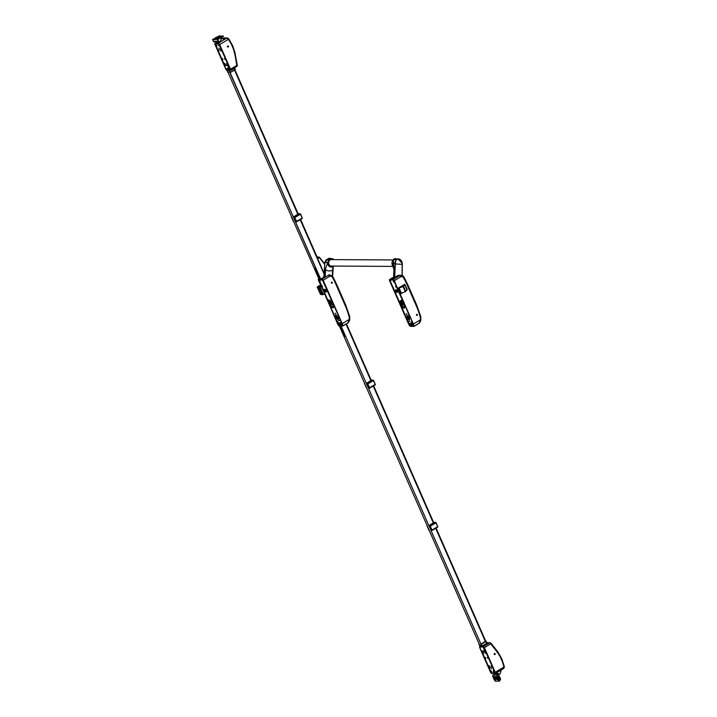 <?xml version="1.0" encoding="UTF-8"?>
<svg xmlns="http://www.w3.org/2000/svg" width="717" height="717" viewBox="0 0 717 717"><rect width="100%" height="100%" fill="white"/><g stroke="black" fill="none" stroke-linecap="round" stroke-linejoin="round"><path stroke-width="1.08" d="M327.983 300.073L328.126 299.634L328.583 300.396L327.983 300.073M328.054 299.76L328.44 300.396L328.117 299.724M335.18 313.598L335.323 313.159L335.771 313.921L335.18 313.598M335.251 313.284L335.637 313.921L335.314 313.248M331.397 282.892L331.514 282.31M320.293 281.172L319.737 280.714L320.293 281.172M322.525 286.262L321.969 285.796L322.525 286.262M340.037 320.714L339.482 320.248L340.037 320.714M338.836 320.705L338.281 320.239L338.836 320.705M339.661 322.775L340.109 323.537M340.037 323.277L339.347 322.695L340.037 323.277M338.648 322.991L338.092 322.525L338.648 322.991M341.041 323.008L340.485 322.542L341.041 323.008M324.828 289.31A1.559 0.708 -120.9 0 0 324.98 290.448A1.559 0.708 -120.9 0 0 326.343 291.837M326.19 290.69A1.559 0.708 -120.9 0 0 324.586 289.354A1.559 0.708 -120.9 0 0 324.586 290.681A1.559 0.708 -120.9 0 0 326.19 292.025A1.559 0.708 -120.9 0 0 326.19 290.69M338.227 318.106A1.828 0.834 -120.9 0 0 337.994 317.272A1.828 0.834 -120.9 0 0 336.856 315.83L336.533 315.184A2.474 1.129 -120.9 0 0 335.78 315.148A2.474 1.129 -120.9 0 0 335.457 315.865L335.879 316.43A1.828 0.834 -120.9 0 0 337.25 318.707L337.573 319.352A2.474 1.129 -120.9 0 0 338.325 319.388A2.474 1.129 -120.9 0 0 338.648 318.671L338.227 318.106M330.654 304.223A2.214 1.013 -120.9 0 0 330.887 305.809A2.214 1.013 -120.9 0 0 333.163 307.71A2.214 1.013 -120.9 0 0 333.163 305.818A2.214 1.013 -120.9 0 0 332.007 304.232L330.707 301.283A1.317 0.6 -120.9 0 0 329.354 300.145A1.317 0.6 -120.9 0 0 329.354 301.274L330.654 304.223L331.048 303.99A2.214 1.013 -120.9 0 0 331.272 305.567A2.214 1.013 -120.9 0 0 333.333 307.548M342.126 323.86L334.973 307.557M335.852 318.76L338.11 323.905L341.561 324.38L341.83 323.923M331.048 307.817L319.11 279.854M322.22 287.858L329.435 304.142M325.33 285.59L322.614 280.159L319.164 279.684L318.904 280.141M335.897 318.859L335.35 317.613M333.351 303.865L335.009 307.647M327.75 291.093L328.511 292.832M325.034 285.662L326.504 288.252M337.716 321.377L337.519 322.085L337.716 321.377M335.959 315.157A2.474 1.129 -120.9 0 0 335.852 315.632L336.022 315.874M322.211 279.46L319.558 279.451M329.605 300.118A1.317 0.6 -120.9 0 0 329.748 301.032L331.048 303.99M333.369 306.401L332.303 307.037M331.442 302.941L330.761 303.345M333.405 306.535L332.41 307.136M327.445 291.156L326.54 288.342M333.055 303.936L328.547 292.921M325.769 291.55L324.81 289.354M326.378 291.353L325.859 290.107M338.361 318.294L338.272 318.348A1.801 0.825 59.1 0 1 338.11 318.724L338.29 319.37A2.447 1.12 59.1 0 1 337.59 319.28L337.25 318.617A1.801 0.825 59.1 0 1 336.766 318.16L336.148 317.147A1.801 0.825 59.1 0 1 336.13 317.111A1.801 0.825 59.1 0 1 336.112 315.74L335.932 315.095A2.447 1.12 59.1 0 1 336.004 315.077M338.065 317.434L338.272 318.348M338.585 318.868L338.639 318.841A2.16 0.986 59.1 0 1 338.585 318.868L338.11 318.922M336.909 318.097L336.165 316.224L337.313 316.367L338.057 318.24L336.909 318.097L337.788 317.568M328.476 258.577L329.578 258.272L328.476 258.577M332.813 266.061A3.504 3.002 -89.7 0 1 328.753 263.793A3.504 3.002 -89.7 0 1 328.762 261.848A3.504 3.002 -89.7 0 1 330.286 259.715A3.504 3.002 -89.7 0 1 332.849 259.626M332.15 259.617A3.307 2.841 90.3 0 0 331.487 259.527A3.307 2.841 90.3 0 0 330.196 259.886A3.307 2.841 90.3 0 0 328.762 261.875M328.745 263.766A3.307 2.841 90.3 0 0 331.451 266.141A3.307 2.841 90.3 0 0 332.114 266.061M324.846 262.574L325.76 260.262L328.135 258.703L324.846 262.592A10.8 5.557 -86.4 0 0 324.774 263.515L323.842 277.228M328.404 259.034C327.66 259.85 327.893 259.975 329.121 259.411A4.248 3.639 -89.7 0 1 329.632 259.043A4.248 3.639 -89.7 0 1 330.187 258.783L330.125 258.64M325.213 269.646L327.678 262.61L325.213 269.646L324.855 277.309M330.187 258.783L329.766 258.308L327.794 259.321C328.18 258.487 328.96 258.147 330.152 258.299L329.121 259.411M332.948 267.324L332.652 270.094L333.217 266.599A4.248 3.639 -89.7 0 0 333.871 266.07M401.645 300.486L401.789 300.047L402.237 300.808L401.645 300.486M406.315 314.001L406.458 313.562L406.915 314.315L406.315 314.001M406.387 313.679L406.772 314.324L406.449 313.643M401.78 301.543A0.923 0.798 -89.7 0 1 400.902 301.472A1.317 0.6 59.1 0 1 400.74 300.513M416.541 315.184L416.55 314.575M393.266 281.584L393.821 282.05L393.266 281.584M395.497 286.675L396.053 287.141L395.497 286.675M408.224 321.099L408.78 321.557L408.224 321.099M409.425 321.099L409.981 321.566L409.425 321.099M410.483 323.672L411.173 324.245L410.483 323.672M411.253 323.932L410.796 323.17M411.621 323.403L412.176 323.869L411.621 323.403M409.228 323.385L409.792 323.851L409.228 323.385M395.721 291.084A1.559 0.708 59.1 0 1 395.721 289.749A1.559 0.708 59.1 0 1 397.326 291.093A1.559 0.708 59.1 0 1 397.326 292.428A1.559 0.708 59.1 0 1 395.721 291.084M397.478 292.24A1.559 0.708 59.1 0 1 396.116 290.851A1.559 0.708 59.1 0 1 395.963 289.704M407.749 318.491A1.828 0.834 59.1 0 1 407.247 317.658A1.828 0.834 59.1 0 1 407.122 316.224L406.88 315.579A2.474 1.129 59.1 0 1 406.924 315.543A2.474 1.129 59.1 0 1 408.565 316.278L408.636 316.842A1.828 0.834 59.1 0 1 409.264 319.11L409.506 319.755A2.474 1.129 59.1 0 1 409.461 319.791A2.474 1.129 59.1 0 1 407.821 319.056L407.946 318.375M403.142 304.626A2.214 1.013 59.1 0 1 404.307 306.213A2.214 1.013 59.1 0 1 404.298 308.113A2.214 1.013 59.1 0 1 402.022 306.204A2.214 1.013 59.1 0 1 401.789 304.617L400.489 301.669A1.317 0.6 59.1 0 1 400.498 300.548A1.317 0.6 59.1 0 1 401.852 301.678L403.142 304.626M404.469 307.943A2.214 1.013 59.1 0 1 402.416 305.971A2.214 1.013 59.1 0 1 402.183 304.384L400.884 301.436L400.489 301.669M393.534 278.286L390.926 279.845M390.245 280.248L393.445 279.89M393.525 278.447L391.186 279.854M390.64 279.881L393.355 279.863M393.714 280.096L393.427 280.553L394.045 280.49M393.615 288.682L392.405 285.931M395.623 293.262L394.816 291.434M402.085 307.987L400.427 304.205M412.705 324.774L409.918 324.765L409.201 324.192M413.261 324.254L412.732 324.55M410.554 318.07L411.011 319.128M404.594 304.492L406.216 308.185M411.827 322.058L411.952 322.498L411.262 322.229M401.574 293.02L402.049 292.894M401.063 293.486L398.535 287.929M404.433 306.553L403.259 307.261M402.156 300.773L401.717 300.172L402.103 300.808M407.059 289.713L404.693 284.335M401.798 303.515L402.479 303.112M404.478 306.688L403.357 307.36M412.965 324.326L411.056 319.217M410.249 318.133L406.252 308.274M398.634 287.867A0.905 0.771 90.3 0 0 399.109 288.064L400.561 291.326M402.721 285.42L403.59 284.9M404.46 284.38L406.88 289.614L405.723 291.443L405.32 291.711L403.053 286.549A6.57 1.559 156.3 0 1 399.064 287.92L400.382 286.818M403.053 286.549L403.465 286.28L405.723 291.443M404.621 284.461L406.88 289.614L404.612 284.479L403.465 286.28M405.32 291.711A6.57 1.559 156.3 0 1 401.332 293.074L399.064 287.92M409.111 317.613L409.362 318.5M409.515 319.728L409.506 319.728A2.447 1.12 59.1 0 1 409.506 319.728A2.447 1.12 59.1 0 1 408.95 319.764L408.565 319.119A1.801 0.825 59.1 0 1 408.072 318.742L407.399 317.783A1.801 0.825 59.1 0 1 407.373 317.748A1.801 0.825 59.1 0 1 407.175 316.242L406.924 315.579A2.447 1.12 59.1 0 1 406.996 315.534A2.447 1.12 59.1 0 1 407.139 315.471M407.57 315.534L407.937 316.143A1.801 0.825 59.1 0 1 408.6 316.708M408.188 318.635L407.283 316.762L408.314 316.627L409.21 318.5L408.188 318.635L409.031 318.133M394.171 258.945L395.282 258.64L394.171 258.945M402.282 263.417L398.078 258.954L396.546 259.42L395.013 262.987A10.8 5.557 93.6 0 1 394.986 263.91L394.305 278.268M394.771 259.142C396.125 258.873 396.34 258.962 395.434 259.411L393.696 259.778M396.877 291.918L395.945 289.767M393.552 278.725L393.965 270.031L392.181 262.969L393.767 267.351M394.646 258.864L393.49 259.688L395.506 258.604M393.669 259.231L394.619 258.667L396.008 259.034M402.147 275.48A129.84 111.287 90.3 0 0 402.192 271.25A177.144 151.825 -89.7 0 1 402.273 264.367L402.201 263.408L402.192 264.358A177.404 152.049 90.3 0 0 402.103 271.25A129.589 111.063 -89.7 0 1 402.058 275.453M394.664 278.053L395.336 263.928A11.06 5.691 -86.4 0 0 395.363 262.978C394.655 257.717 402.031 258.156 402.201 263.408L402.282 263.444M500.018 674.025L501.326 669.938L500.018 673.998A6.543 5.611 90.3 0 1 496.487 672.842A6.57 5.628 90.3 0 0 499.659 674.034A6.57 5.628 90.3 0 0 500.018 674.025M496.63 672.752A6.417 5.494 90.3 0 0 500.081 673.872L501.237 669.992M495.931 673.935A6.57 5.628 -89.7 0 1 494.067 673.173M485.301 652.094L484.817 651.61L484.746 652.094L485.759 653.59L485.301 652.094M489.487 666.156L488.994 665.672L488.931 666.147L489.944 667.644L489.487 666.156M494.336 653.796L494.327 654.334M494.282 654.289L494.282 653.841M485.759 658.296L485.275 657.346L485.759 658.296M483.643 653.483L483.159 652.533L483.643 653.483M487.748 658.305L487.264 657.355L487.748 658.305M491.378 668.836L490.894 667.894L491.378 668.836M491.575 667.007L491.082 666.066L491.575 667.007M491.692 671.811L491.208 670.87L491.692 671.811M493.681 671.82L493.197 670.879L493.681 671.82M486.027 651.744L485.615 650.946L484.154 651.179L486.108 651.923M482.272 651.708L482.03 651.161L483.097 651.17A1.291 0.592 -120.9 0 0 483.832 651.628A1.291 0.592 -120.9 0 0 483.984 651.592A1.291 0.592 -120.9 0 0 484.154 651.179M485.776 653.178L485.113 651.798M489.962 667.24L489.299 665.86M482.03 651.161L483.491 650.937A1.291 0.592 -120.9 0 0 484.127 651.386M493.171 672.716A1.291 0.592 -120.9 0 0 493.144 672.931L491.692 673.155L491.028 672.25M495.062 672.322L494.524 672.376L494.873 673.173L493.816 673.173A1.291 0.592 -120.9 0 0 492.92 672.752A1.291 0.592 -120.9 0 0 492.749 673.164M484.531 650.364L483.518 650.964M484.584 650.489L483.617 651.072M491.432 668.361L490.903 667.912L491.432 668.361M224.582 39.489L221.383 38.324M219.769 41.694A6.417 5.494 90.3 0 0 219.752 42.393M218.855 42.93L216.722 42.912A6.57 5.628 -89.7 0 1 216.704 41.9M219.572 42.491A6.543 5.611 90.3 0 1 219.59 41.792A6.57 5.628 90.3 0 0 219.554 42.509M218.067 43.405L216.722 42.912M224.726 39.408L221.419 38.198M224.699 39.426L221.41 38.225M225.496 64.763L224.833 63.383M224.914 64.709L225.407 65.193L225.47 64.709L224.466 63.213L224.914 64.709L225.308 64.476M221.311 50.71L220.648 49.33M220.728 50.647L221.221 51.131L221.284 50.656L220.28 49.159L220.728 50.647L221.123 50.414M227.639 46.793L227.639 46.264M227.594 46.309L227.925 46.981L228.266 46.327L227.585 46.739M224.457 58.507L224.95 59.457L224.457 58.507M226.572 63.32L227.065 64.27L226.572 63.32M222.467 58.498L222.96 59.448L222.467 58.498M218.837 47.967L219.33 48.908L218.837 47.967M218.649 49.796L219.133 50.737L218.649 49.796M218.524 44.992L219.017 45.942L218.524 44.992M216.534 44.983L217.027 45.924L216.534 44.983M226.482 65.184A1.291 0.592 -120.9 0 0 226.455 65.39L225.004 65.623L224.331 64.709M228.373 64.781L227.836 64.835L228.185 65.641L227.119 65.632A1.291 0.592 -120.9 0 0 226.393 65.175A1.291 0.592 -120.9 0 0 226.231 65.211A1.291 0.592 -120.9 0 0 226.061 65.632M215.584 44.176L215.342 43.629L216.409 43.629A1.291 0.592 -120.9 0 0 217.296 44.051A1.291 0.592 -120.9 0 0 217.466 43.638L219.411 44.391M228.311 64.799L228.185 65.641M215.342 43.629L216.803 43.396A1.291 0.592 -120.9 0 0 217.439 43.845M217.466 43.638L218.488 43.405M217.341 43.818L216.812 43.414M216.767 42.93L215.996 43.396M216.256 43.396L216.928 42.993M229.592 71.431L228.024 72.372L318.975 279.101L319.639 278.707M228.024 72.372L318.975 279.101M228.23 72.372L229.628 71.53M229.969 72.256L320.499 279.11L324.138 277.049M229.754 72.381L320.696 279.11M324.693 264.564A7.215 6.184 90.3 0 0 323.914 263.354L319.388 257.726L317.497 258.434L324.281 273.894L317.299 257.717M317.246 287.051L317.765 286.737L317.246 287.266L320.499 294.373L323.322 294.391L324.604 293.665M317.281 287.042L321.225 286.639M319.19 286.486L319.916 285.599L318.617 286.424M324.568 293.567L322.094 287.938M323.322 294.391L320.105 287.06M322.256 293.325L321.324 293.432L320.866 292.402L321.655 292.384L320.589 292.384L321.064 293.459L322.265 293.37M319.056 288.879L320.248 288.888L319.639 287.804L318.581 287.795L319.056 288.879L320.248 288.79M319.468 285.653L318.581 286.065L319.083 286.504M319.038 285.796L318.823 285.841A0.905 0.771 90.3 0 0 318.769 285.877L317.891 286.621L319.164 286.63L320.893 285.886L319.37 286.406M343.972 334.032L343.156 334.167L344.169 336.452L345.666 336.461L344.671 334.167L343.972 334.167L344.554 333.898L343.927 334.095L344.554 333.907M343.81 333.772L343.156 334.167M344.554 335.475L343.972 334.167M344.447 335.538L343.846 334.167M340.826 325.339L340.324 325.617M316.941 271.008L316.251 271.008L315.65 269.637L316.224 270.954M316.116 271.008L315.435 271.008L314.431 268.714L315.623 267.997M315.668 268.095L314.924 268.543L315.704 268.176M315.937 268.714L314.431 268.714M316.932 271.017L315.928 268.723M320.571 279.128L319.925 279.334L320.535 279.11M319.925 279.263L318.572 279.101A1.291 0.592 -120.9 0 0 318.42 279.137A1.291 0.592 -120.9 0 0 318.42 280.239L322.014 287.983M496.953 676.041L492.704 676.014L495.08 681.132L499.059 681.15L496.953 676.041L497.222 674.58L498.279 673.944L498.799 675.737M500.296 679.707L499.113 681.114M492.704 676.014L493.009 674.903M499.095 680.926L499.982 680.594M499.319 677.108L498.781 675.916L498.27 676.221A0.95 0.816 90.3 0 0 497.912 677.511L498.88 679.707A0.699 0.6 90.3 0 0 499.686 680.012L500.394 679.582L499.892 678.452L498.763 678.865L498.315 677.861L499.274 677.027L498.414 677.646L499.489 677.117L498.727 677.762L499.131 678.685L499.91 678.21L499.453 676.902L499.857 678.282M498.279 673.944L494.3 673.926L493.242 674.563L497.222 674.58M496.809 677.09L498.198 679.904M494.147 677.072L495.546 679.895M499.91 678.21L498.853 678.811M500.305 678.515L500.511 679.537L499.686 680.066L500.493 679.582L500.475 678.578L498.915 675.468M498.799 675.62L498.109 676.158A1.031 0.887 90.3 0 0 497.723 677.538L498.781 679.743L497.706 677.538L498.951 675.647M500.475 678.578L500.502 679.51M416.828 315.417A0.538 0.466 90.3 0 0 416.828 314.36M416.711 314.404A0.538 0.466 90.3 0 0 417.142 315.372A0.538 0.466 90.3 0 0 416.711 314.404M413.584 325.249L412.257 326.477L409.918 326.199A4.634 2.115 59.1 0 1 408.582 323.994L389.555 280.634A1.291 0.592 59.1 0 1 389.555 279.54A1.291 0.592 59.1 0 1 389.716 279.496L390.066 279.845L393.561 277.748M412.105 326.136L410.241 326.118L412.49 324.774M411.782 324.774L410.241 326.118M409.918 325.894A4.248 1.945 59.1 0 1 408.78 323.994L392.378 286.011M390.066 279.845L389.752 280.643M402.578 292.742L400.247 294.14L413.359 324.021A4.634 2.115 59.1 0 1 413.96 326.217L412.257 326.477M394.332 280.661L397.532 288.404L394.135 280.661L392.387 279.854L393.167 279.513A1.291 0.592 59.1 0 1 394.332 280.661L400.686 276.861A2.572 2.205 -89.7 0 1 403.537 277.73A75.993 65.13 -89.7 0 1 407.086 284.828L416.138 305.451A75.993 65.13 -89.7 0 1 420.207 316.986A5.153 4.419 -89.7 0 1 420.27 319.881L419.104 323.259A0.645 0.547 -137.4 0 0 419.328 323.125L419.328 323.125A0.645 0.547 -137.4 0 0 419.373 323.071L419.4 322.82M413.655 325.608L412.768 326.136L413.7 325.912A4.248 1.945 59.1 0 0 413.162 324.012L400.05 294.14L402.174 292.859M406.458 290.295L407.22 289.381L404.72 284.291L397.729 288.413M407.22 289.381L406.826 290.071M406.333 290.493L407.023 290.071M407.023 289.381L404.612 284.299M413.359 324.021L420.27 319.881L420.861 320.167L420.359 321.512L419.974 321.18M396.089 277.201L395.659 276.852L397.594 275.695A3.863 3.316 90.3 0 1 399.127 275.274L401.054 275.283A3.863 3.316 90.3 0 0 399.521 275.704L393.167 279.513M395.659 276.852L396.438 276.968M392.235 279.513L396.393 276.861M389.914 279.496L393.579 277.3M420.359 321.512L419.328 323.125L413.879 326.468M413.96 326.217L419.373 323.071M331.729 283.233A0.538 0.466 90.3 0 0 331.738 282.175M332.043 283.179A0.538 0.466 90.3 0 0 331.621 282.22A0.538 0.466 90.3 0 0 332.043 283.179M342.394 324.64L340.566 325.733L342.825 325.823A4.634 2.115 -120.9 0 0 342.224 323.618L323.197 280.266A1.291 0.592 -120.9 0 0 322.023 279.119L342.027 323.618A4.248 1.945 -120.9 0 1 342.565 325.518L342.538 325.679M340.566 325.733L342.43 325.742M342.224 323.618L349.125 319.486L349.717 319.764L349.654 316.242L345.513 304.537L344.994 305.057L335.941 284.434A75.993 65.13 90.3 0 0 332.401 277.336A2.572 2.205 90.3 0 0 329.551 276.457L323.197 280.266M342.825 325.823L348.238 322.677A0.645 0.547 -137.4 0 1 348.193 322.731L348.193 322.731A0.645 0.547 -137.4 0 1 347.969 322.865L349.125 319.486A5.153 4.419 90.3 0 0 349.071 316.582A75.993 65.13 90.3 0 0 344.994 305.057M340.351 325.894L338.782 325.796A4.634 2.115 -120.9 0 1 337.447 323.591L324.693 293.495M341.023 324.577L339.105 325.724L340.055 326.074M341.193 324.962L339.903 325.724M324.532 293.71L337.644 323.591A4.248 1.945 -120.9 0 0 338.774 325.491L340.647 324.371M318.617 280.239L318.617 279.469L319.657 279.451M321.825 279.119L328.386 275.31A3.863 3.316 -89.7 0 1 329.91 274.88L329.712 274.88A3.863 3.316 90.3 0 0 328.18 275.31M348.838 320.777L349.215 321.117L349.717 319.764L349.125 319.486M228.956 68.187L227.522 69.074L227.316 70.239M227.208 69.773L227.298 70.248M227.522 69.074L228.992 68.267M230.005 68.491L229.019 69.083L230.005 68.509M229.082 70.391L228.58 69.782L228.893 70.49M227.522 70.481L228.606 69.836M227.11 69.773L227.701 69.415M235.051 67.47L230.39 70.266L228.813 69.782L230.3 69.432L229.718 69.782M230.462 70.58L234.862 67.954L230.39 70.266M230.408 70.616L229.512 70.84L230.22 72.444L234.638 69.791L234.047 68.447M228.813 69.782L230.22 72.444M228.14 72.623L226.93 70.203M228.078 72.659L226.859 70.248M230.049 68.608L229.252 69.083L230.265 69.092M228.875 67.998L227.083 69.074L227.477 69.415L228.92 68.115M478.902 644.126L480.507 647.021L479.834 646.089L481.224 645.246M481.86 646.196L481.976 647.03L483.106 647.03L482.899 646.555L488.304 643.283M481.555 645.551L341.122 326.074L481.591 645.524L480.291 646.304M483.742 647.021L483.133 647.021M480.748 646.931L481.833 646.716M482.218 646.205L487.497 643.561L487.784 643.024L487.282 643.024L481.976 645.972L487.381 642.997L486.753 642.674L487.282 643.024M478.938 644.126L479.834 646.089M487.784 643.024L488.304 643.221L487.73 643.794L483.357 646.555M481.277 644.368L486.269 641.15L481.277 644.368L481.976 645.972M485.66 640.998L481.044 644.144M481.017 644.144L481.797 646.313M481.349 647.012L480.605 647.021M487.488 643.024L488.349 643.328M228.463 46.255A0.609 0.52 90.3 0 0 227.54 46.811A0.609 0.52 90.3 0 0 228.463 46.255M227.872 46.085L227.863 46.972M228.481 38.637L228.32 39.399L226.85 38.064L223.417 38.234M219.698 44.562A1.542 0.708 -120.9 0 0 218.398 43.199L218.551 43.549A1.156 0.529 -120.9 0 1 219.492 44.562L230.363 70.221A1.156 0.529 -120.9 0 0 230.507 70.185A1.156 0.529 -120.9 0 0 230.507 69.199L219.698 44.562L228.32 39.399A35.42 30.356 90.3 0 1 232.263 46.255A35.42 30.356 90.3 0 1 234.683 53.757A138.462 118.672 90.3 0 1 236.744 65.462L237.13 65.265M215.082 43.181L214.983 43.217A1.542 0.708 -120.9 0 1 215.082 43.181L215.234 43.522A1.156 0.529 -120.9 0 0 215.181 43.549A1.156 0.529 -120.9 0 0 215.181 44.544L224.304 64.79M214.983 43.217A1.542 0.708 -120.9 0 0 214.983 44.535L225.792 69.173A1.156 0.529 -120.9 0 0 226.841 70.203L227.298 70.194M228.678 67.559L225.998 69.173L227.28 70.203M225.998 69.173L215.181 44.544M225.452 38.933L223.104 38.817M225.398 38.826L218.398 43.199M225.12 39.166L224.062 39.166M230.399 69.504L229.781 69.881M215.234 43.522L216.704 42.644M494.237 654.343A0.609 0.52 90.3 0 0 495.16 653.787A0.609 0.52 90.3 0 0 494.237 654.343M494.273 654.271L494.963 653.859L494.273 654.271M494.551 654.513L494.56 653.626M503.791 668.459L503.863 667.097L504.401 666.855L503.791 668.459L495.232 673.586A1.542 0.708 -120.9 0 0 495.232 672.268L503.863 667.097A35.42 30.356 90.3 0 0 501.398 659.353A35.42 30.356 90.3 0 0 497.589 652.685A138.462 118.672 90.3 0 0 490.661 643.893L490.769 643.068A1.156 0.995 90.3 0 0 489.612 642.862L487.067 642.844M480.462 646.913L479.852 646.582A1.156 0.529 -120.9 0 0 479.718 646.617A1.156 0.529 -120.9 0 0 479.709 647.603L490.527 672.241A1.542 0.708 -120.9 0 0 491.817 673.604L491.665 673.263A1.156 0.529 -120.9 0 1 490.724 672.241L479.915 647.612L480.919 647.003M480.435 646.922L479.915 647.612M495.232 673.586A1.542 0.708 -120.9 0 1 495.133 673.621L494.981 673.281A1.156 0.529 -120.9 0 0 495.035 673.254A1.156 0.529 -120.9 0 0 495.035 672.268L484.226 647.63L483.016 646.555M484.423 647.63A1.156 0.529 -120.9 0 0 483.375 646.6L489.612 642.862A1.156 0.529 -120.9 0 1 490.661 643.893L484.423 647.63L495.232 672.268M492.561 673.164L491.817 673.604M495.313 673.523L502.232 669.328M481.035 644.816L479.834 645.542L339.392 326.065L479.834 645.542M295.574 220.289L296.094 221.302L295.574 220.289M296.139 221.257L295.556 220.289M294.364 217.538L294.893 218.551L294.364 217.538M294.929 218.506L294.346 217.538M300.522 214.114L302.26 217.932L300.548 214.033L298.102 213.72M295.547 221.41L295.619 221.49A1.21 0.556 59.1 0 1 295.18 219.76A1.21 0.556 59.1 0 1 295.323 219.725A1.21 0.556 59.1 0 1 295.727 219.895L295.323 218.963A1.21 0.556 59.1 0 1 295.216 219.088A1.21 0.556 59.1 0 1 294.328 218.631A1.21 0.556 59.1 0 1 293.809 217.359L293.459 217.018L294.472 217.018L299.876 213.783L298.129 213.774M295.798 220.388L296.166 220.997M294.588 217.636L294.956 218.255M293.459 221.428L291.353 217.018M291.667 217.341L293.378 221.472M295.422 221.481L296.587 221.831L296.65 221.374L294.472 217.018M298.2 213.935L293.459 217.018M368.592 386.633L369.147 387.601M367.382 383.882L367.938 384.85M373.539 380.458L375.278 384.276L373.566 380.377L371.119 380.064M368.574 387.745L368.637 387.825A1.21 0.556 59.1 0 1 368.197 386.105A1.21 0.556 59.1 0 1 368.35 386.069A1.21 0.556 59.1 0 1 368.753 386.239L368.341 385.307A1.21 0.556 59.1 0 1 368.233 385.432A1.21 0.556 59.1 0 1 367.346 384.975A1.21 0.556 59.1 0 1 366.826 383.703L366.477 383.362L367.489 383.362L372.894 380.127L371.146 380.118M368.816 386.732L369.183 387.341M367.606 383.98L367.973 384.599M366.477 387.772L364.379 383.362M364.442 383.353L366.396 387.816M368.439 387.825L369.605 388.175L369.667 387.718L367.489 383.362M371.218 380.279L366.477 383.362M431.051 528.913L431.616 529.89M429.841 526.17L430.415 527.138M435.999 522.747L437.737 526.565L436.026 522.666L433.579 522.343M431.034 530.033L431.096 530.114A1.21 0.556 59.1 0 1 430.657 528.393A1.21 0.556 59.1 0 1 430.809 528.357A1.21 0.556 59.1 0 1 431.213 528.519L430.8 527.595A1.21 0.556 59.1 0 1 430.693 527.721A1.21 0.556 59.1 0 1 429.806 527.264A1.21 0.556 59.1 0 1 429.286 525.991L428.936 525.651L429.949 525.651L435.353 522.415L433.606 522.406M431.275 529.021L431.643 529.63M430.066 526.269L430.433 526.878M426.974 525.588L428.856 530.105M430.899 530.114L432.064 530.463L432.127 530.006L429.949 525.651M426.902 525.633L429.098 530.446M433.677 522.568L428.936 525.651M221.006 35.967L219.052 37.042L221.006 35.967M218.228 36.854L219.303 36.379M220.746 36.872L221.822 36.397M220.926 36.576L221.849 36.316L220.926 36.576M218.407 36.558L219.33 36.298L218.407 36.558M223.31 36.334L221.024 37.383L216.525 37.141L213.128 39.283M221.589 37.598L223.112 36.684M222.915 36.226L219.259 35.85L216.373 37.356M213.128 39.265L217.834 39.292L212.761 39.498L217.412 39.525L218.21 41.353A1.031 0.887 90.3 0 0 219.259 41.873M212.761 39.498L213.567 41.335A1.031 0.887 90.3 0 0 214.347 41.891L218.99 41.918M219.859 37.965L218.156 37.876L217.86 38.933M219.734 38.046L218.129 38.933L216.4 38.924L218.156 37.876M217.466 37.956L215.763 37.858L215.476 38.915M217.35 38.037L214.016 38.915L215.763 37.858M220.244 41.398A1.156 0.995 -89.7 0 0 220.675 40.761L221.616 37.49L220.684 40.717L219.671 41.747A1.156 0.995 -89.7 0 1 218.326 41.245L217.574 39.525L218.201 41.245A1.156 0.995 90.3 0 0 219.142 41.873M217.574 39.525L218.658 41.129A0.905 0.771 90.3 0 0 219.698 41.514L220.218 41.21A0.905 0.771 90.3 0 0 220.603 40.681L221.445 37.284L217.905 39.408M213.666 41.505A1.156 0.995 -89.7 0 1 213.487 41.219L212.734 39.498M331.093 307.925L335.395 317.712M333.154 266.625A4.248 3.639 -89.7 0 1 331.487 267.082A4.248 3.639 -89.7 0 1 327.965 263.811A4.248 3.639 -89.7 0 1 329.865 259.043A4.248 3.639 -89.7 0 1 331.532 258.586A4.248 3.639 -89.7 0 1 333.907 259.626M333.683 259.626A3.997 3.424 90.3 0 0 330.098 259.276A3.997 3.424 90.3 0 0 328.592 264.645A3.997 3.424 90.3 0 0 333.19 266.392A3.997 3.424 90.3 0 0 333.647 266.07M332.338 275.982A129.329 110.839 90.3 0 0 332.401 270.865A177.664 152.273 -89.7 0 1 332.401 270.094A8.111 6.955 -89.7 0 1 325.572 269.664L325.213 277.085M333.898 266.07L331.29 267.082A4.248 3.639 90.3 0 1 327.678 262.61L324.81 262.583L324.774 263.515M329.811 258.237L330.313 258.667M328.825 258.864L329.766 258.308M332.571 270.094A177.144 151.825 90.3 0 0 332.58 270.856A129.84 111.287 -89.7 0 1 332.509 276.179M390.039 280.535L392.45 286.038M393.66 288.79L394.87 291.532M395.667 293.37L400.471 304.313M402.129 308.086L409.246 324.299M404.289 304.564L393.758 280.562M397.917 288.297L400.391 293.934M393.588 266.724A4.248 3.639 -89.7 0 1 393.508 259.733L393.588 266.751M395.363 262.978L392.181 262.969A4.248 3.639 90.3 0 0 393.552 266.536M394.986 263.91L402.273 264.367M494.793 672.376L485.839 651.986M482.12 651.968L491.073 672.358M215.432 44.427L224.385 64.817M228.096 64.844L219.151 44.445M324.254 274.486L300.199 219.689M297.869 214.374L234.531 70.078M317.004 257.17L317.479 257.036A1.031 0.887 90.3 0 0 317.147 257.107M319.388 257.726L319.441 257.367A1.031 0.887 -89.7 0 0 318.805 257.045L317.479 257.036M318.859 257.618L318.393 257.161A1.031 0.887 -89.7 0 1 318.805 257.045L319.522 257.403L318.805 257.045M324.057 263.121A7.726 6.623 -89.7 0 1 324.711 264.125M317.425 257.744L318.393 257.161L317.165 257.152M319.531 257.484L324.048 263.031L319.522 257.403M323.914 263.354L324.72 264.017M319.728 290.197L320.329 291.039M319.836 290.224L320.266 291.138M320.517 290.197L320.974 291.227L320.517 290.197M320.544 290.224L321.117 291.039M322.211 293.145L321.171 292.437L321.655 293.136M321.682 292.428L320.866 292.446L321.754 293.145M319.719 287.849L318.85 287.858L319.648 288.548M319.719 288.557L319.226 287.634M320.248 288.745L319.307 288.852L318.859 287.822L319.701 287.831L318.859 287.822M322.121 293.441L321.324 293.432M321.064 293.459L320.374 292.285L321.44 292.294L322.067 293.728L321.01 293.719L322.256 293.477L321.754 292.446L320.866 292.402M318.366 287.705L319.423 287.705L320.06 289.139L318.993 289.139L318.366 287.705L318.993 289.139M320.06 289.139L319.307 288.852M319.423 287.705L318.581 287.795M321.44 292.294L320.4 292.312L321.001 293.683M322.256 294.705L322.775 294.669M319.253 286.943L317.783 286.576M320.929 285.975L319.164 286.63M318.061 286.298L318.025 286.952L319.298 286.961L320.382 286.191M320.535 286.522L319.298 286.961L321.001 286.137M318.904 285.877L318.052 286.298M321.449 293.997L321.207 294.588L322.605 294.633L321.315 294.624M323.923 294.176L321.333 294.624M323.923 294.23L321.144 294.373M322.991 294.382L322.525 294.382M322.659 294.678L323.878 294.194M495.868 679.071L496.46 679.08L495.868 679.071M496.056 678.596L496.54 679.402M495.259 677.699L495.859 677.699L495.259 677.699M495.447 677.215L495.931 678.031M498.709 674.061L497.257 674.93M494.47 677.386L495.286 679.42L494.192 677.099L493.852 677.682L494.649 677.699L495.456 679.528L494.622 679.528L493.816 677.69L495.546 679.994L494.64 677.699L494.058 677.027L493.852 677.682M497.123 677.404L498.001 679.331L497.329 678.999L496.845 677.117M496.872 677.135L496.729 677.628M499.525 677.198L499.982 678.246M496.469 677.708L498.198 680.012L497.302 677.708L498.109 679.546L497.275 679.537L496.469 677.708L497.302 677.708L496.711 677.045L496.711 677.628M498.781 678.739L498.557 677.825L498.987 678.811M496.711 677.045L498.198 680.012M494.058 677.027L495.546 679.994M494.327 679.716L493.332 677.52L494.793 680.137M497.912 677.511L497.813 677.538A1.031 0.887 -89.7 0 1 498.198 676.158L498.109 676.158M498.405 677.547L498.79 678.811M497.706 677.538L498.691 679.743A0.771 0.663 90.3 0 0 499.319 680.155M499.686 680.012L499.677 680.074A0.771 0.663 -89.7 0 1 498.781 679.743L498.88 679.707M498.315 677.861L499.355 677.081M493.144 677.018A1.031 0.887 90.3 0 0 493.242 677.52L494.192 679.716M493.26 677.484L493.135 676.991M413.933 326.405L418.755 323.519M400.686 276.861A1.291 0.592 -120.9 0 0 399.521 275.704L397.594 275.695M403.796 277.022A3.863 3.316 90.3 0 0 401.054 275.283L403.994 277.094L407.597 284.308L407.086 284.828M389.716 279.496L393.588 277.174M403.537 277.73L403.994 277.094M416.138 305.451L416.649 304.931L407.597 284.308M420.207 316.986L420.789 316.636L420.861 320.167L420.27 319.881M347.62 323.116L342.798 326.002M322.023 279.119L328.386 275.31A1.291 0.592 -120.9 0 1 329.551 276.457M349.071 316.582L349.654 316.242M335.941 284.434L336.461 283.914L345.513 304.537M332.401 277.336L332.858 276.699L329.91 274.88M341.122 324.38L341.48 325.186M341.453 324.38L341.74 325.034M321.718 279.46L321.386 278.698M230.238 72.632L234.638 70.015L235.203 69.217L234.692 68.052M235.033 69.513L234.665 69.988M230.444 70.383L234.809 67.622M228.624 69.881L227.262 70.705M481.349 645.533L480.067 646.304M485.463 641.491L486.637 643.552M225.479 38.879L226.85 38.064A1.156 0.995 -89.7 0 1 227.307 37.929L224.188 37.911A1.156 0.995 -89.7 0 0 223.731 38.046L222.691 38.664M230.507 69.199L236.744 65.462A1.156 0.529 -120.9 0 1 236.744 66.448A1.156 0.529 -120.9 0 1 236.601 66.484L230.605 70.078M227.307 37.929L228.66 38.709L232.729 45.789L235.221 53.506L234.683 53.757M235.051 53.47L237.3 65.301A1.156 1.156 0 0 1 236.744 66.448L230.507 70.185M226.697 69.863L227.432 69.415M497.589 652.685L497.75 651.932M485.373 641.527L435.685 528.321M433.346 523.007L373.225 386.033M370.886 380.718L346.033 324.093M296.65 221.374L302.054 218.138L296.695 221.768M296.65 221.822L302.054 218.577A0.511 0.511 0 0 0 302.26 217.932L300.342 214.249L294.938 217.484M302.117 218.488L302.215 218.022M300.342 214.249L300.548 214.033A0.511 0.511 0 0 0 300.082 213.729L300.342 214.249M369.667 387.718L375.072 384.482L369.712 388.112M369.667 388.166L375.072 384.921A0.511 0.511 0 0 0 375.278 384.276L373.36 380.584L367.955 383.828M375.134 384.832L375.233 384.366M373.36 380.584L373.566 380.377A0.511 0.511 0 0 0 373.1 380.073L373.36 380.584M432.127 530.006L437.531 526.771L432.172 530.401M432.127 530.446L437.531 527.21A0.511 0.511 0 0 0 437.737 526.565L435.819 522.872L430.415 526.117M437.594 527.112L437.693 526.645M435.819 522.872L436.026 522.666A0.511 0.511 0 0 0 435.56 522.361L435.819 522.872M216.471 37.275L221.123 37.302M213.567 41.335L218.21 41.353M218.658 41.129L218.201 41.245M212.599 39.498L213.487 41.219M212.555 39.48L213.352 41.219A1.156 0.995 90.3 0 0 214.033 41.819M219.698 41.514L220.218 41.21M217.502 38.933L217.744 38.037M215.109 38.915L215.36 38.028M338.03 323.878L335.816 318.832M335.314 317.685L331.021 307.889M330.277 258.577L333.934 259.626M333.28 266.563L332.563 276.583M324.066 277.775L324.738 263.524M394.789 291.505L393.579 288.754M400.4 304.277L395.596 293.343M409.174 324.272L402.058 308.059M395.972 258.945L398.078 258.954C400.014 258.729 401.43 260.226 402.318 263.426L402.183 275.498M393.642 260.056L393.588 259.267M393.624 259.249L394.601 258.667M393.077 265.147C393.176 266.177 393.454 264.223 393.929 270.031L393.516 278.743M498.62 674.025L499.659 674.034M490.993 672.331L482.039 651.932M234.934 69.809L298.254 214.069M300.611 219.438L317.443 257.77M320.517 290.242L321.055 291.147M321.234 292.222L322.211 293.136M319.997 285.581L319.406 285.581M322.256 293.477L321.583 292.339M320.248 288.888L319.567 287.759M320.849 285.787L320.185 285.778M319.137 286.495L318.635 286.549M318.832 285.841L319.298 285.778M340.306 325.581L343.945 334.086M319.907 279.316L316.26 271.008M495.931 678.596L496.478 679.51M495.33 677.224L495.868 678.13M493.197 674.572L494.273 673.926M499.095 681.141L500.027 680.585M499.516 677.144L500.009 678.264L499.131 678.793M496.791 677.153L497.32 677.628M494.138 677.135L494.658 677.61M498.673 679.734L499.686 680.074M416.649 304.931L420.789 316.636M389.555 279.54L393.588 277.12M349.215 321.117L348.193 322.731L342.735 326.065M336.461 283.914L332.858 276.699M483.07 647.03L484.782 650.937M485.23 651.95L485.759 653.151M340.933 324.38L341.328 325.276M321.198 279.46L320.974 278.949M229.279 68.922L227.836 65.641M235.427 67.165L234.862 67.954M235.203 69.217L230.22 72.659M485.633 640.926L486.968 642.755M224.188 37.911L222.629 38.637M486.96 642.719L490.069 642.737A1.156 1.156 0 0 1 490.948 643.14L497.93 652.004L501.855 658.887L504.401 666.855M485.776 641.258L436.097 528.071M433.74 522.702L373.638 385.782M371.281 380.413L346.445 323.842M223.22 35.913L223.426 36.37M219.698 41.738L219.07 41.873M213.316 41.201L214.231 41.846M393.194 266.401L330.797 266.052M393.23 259.957L330.833 259.608"/></g></svg>
